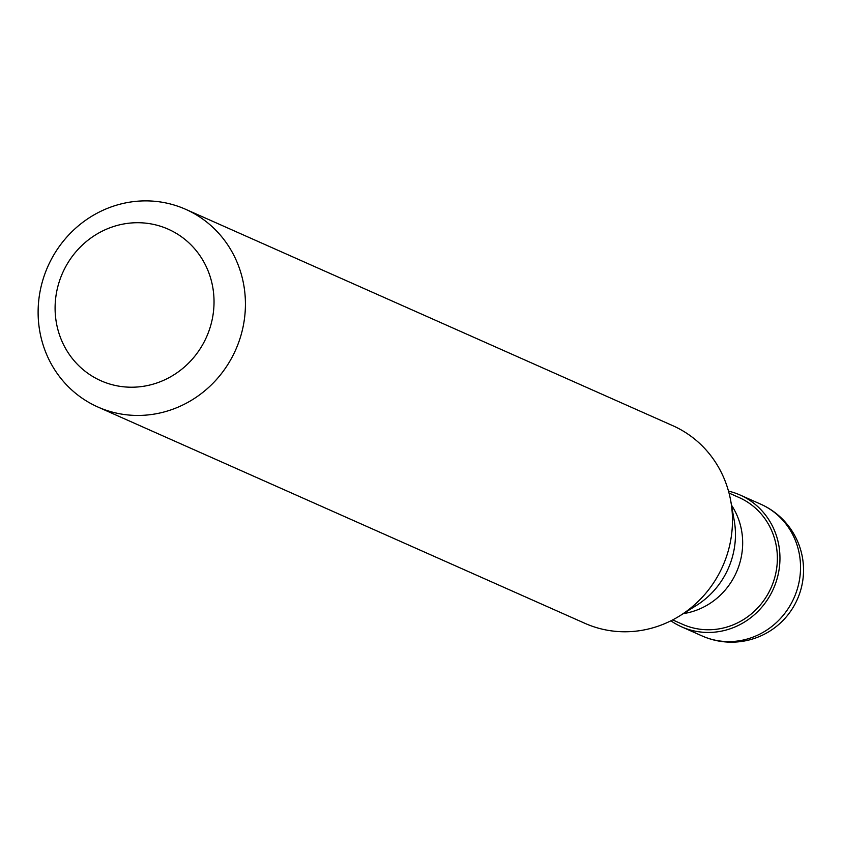 <?xml version="1.0" encoding="UTF-8"?>
<svg xmlns="http://www.w3.org/2000/svg" width="843" height="843" viewBox="0 0 843 843"><rect width="100%" height="100%" fill="white"/><g stroke="black" fill="none" stroke-linecap="round" stroke-linejoin="round"><path stroke-width="1.26" d="M670.902 620.817A72.108 68.494 -66.1 0 0 681.587 626.823A72.108 68.494 -66.1 0 0 755.728 613.514A72.108 68.494 -66.1 0 0 777.267 538.561A72.108 68.494 113.9 0 0 740.122 495.031A72.108 68.494 113.9 0 0 728.5 491.132M672.672 619.911L682.682 624.347A69.4 65.933 -66.1 0 0 754.042 611.544A69.4 65.933 -66.1 0 0 774.78 539.404A69.4 65.933 113.9 0 0 739.026 497.496L729.016 493.06M683.346 613.62A69.4 65.933 -66.1 0 0 740.08 523.988A69.4 65.933 113.9 0 0 731.503 505.189M97.862 407L584.926 623.335A108.157 102.741 -66.1 0 0 679.911 615.759A108.157 102.741 -66.1 0 0 730.797 501.206A108.157 102.741 -66.1 0 0 728.447 490.942A108.157 102.741 113.9 0 0 672.725 425.652L185.671 209.317A108.157 102.741 113.9 0 1 241.393 274.607A108.157 102.741 -66.1 0 1 209.075 387.042A108.157 102.741 -66.1 0 1 97.862 407A108.157 102.741 -66.1 0 1 42.15 341.71A108.157 102.741 113.9 0 1 74.458 229.285A108.157 102.741 113.9 0 1 185.671 209.317M58.188 330.677A82.92 78.768 -66.1 0 0 156.524 383.091A82.92 78.768 -66.1 0 0 210.94 279.244A82.92 78.768 113.9 0 0 112.604 226.841A82.92 78.768 113.9 0 0 58.188 330.677M760.702 504.167A72.108 72.108 0 0 1 778.626 624.589A72.108 72.108 0 0 1 702.166 635.97A72.108 68.494 -66.1 0 0 776.308 622.65A72.108 68.494 -66.1 0 0 797.847 547.697A72.108 68.494 113.9 0 0 760.702 504.167L740.122 495.031M679.911 615.759L696.423 605.443A80.317 76.291 -66.1 0 0 734.2 520.373L730.797 501.206M702.166 635.97L681.587 626.823"/></g></svg>
